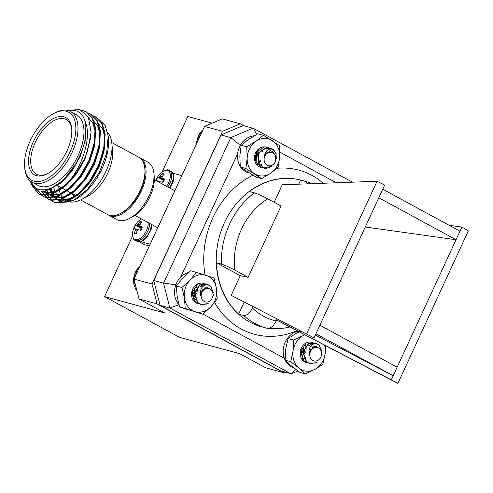 <?xml version="1.0" encoding="UTF-8"?>
<svg xmlns="http://www.w3.org/2000/svg" width="493" height="493" viewBox="0 0 493 493"><rect width="100%" height="100%" fill="white"/><g stroke="black" fill="none" stroke-linecap="round" stroke-linejoin="round"><path stroke-width="0.74" d="M315.329 335.092L393.198 375.752L461.898 227.076L449.135 225.289M365.27 227.014L456.043 239.74L378.784 197.767L319.889 325.226L315.939 333.779L393.198 375.752L391.3 379.863L276.659 320.006M315.939 333.779L314.035 337.89L231.186 295.362L240.264 275.71L216.519 262.806L221.449 264.149A75.904 64.164 -74.8 0 1 254.382 192.88L249.446 191.537A75.904 64.164 -74.8 0 1 300.601 180.068L305.531 181.412A75.904 64.164 -74.8 0 1 306.356 181.627L301.192 180.222A75.904 64.164 105.2 0 0 219.36 236.634A75.904 64.164 105.2 0 0 261.352 326.717L266.522 328.122A75.904 64.164 -74.8 0 1 243.597 315.44L238.667 314.096A75.904 64.164 -74.8 0 1 216.519 262.806M378.784 197.767L384.632 185.103L377.071 181.258L282.279 184.789L274.176 202.315M244.158 302.215L238.667 314.096M276.635 320.056L397.845 383.437L468.35 230.847L461.898 227.076M289.767 326.995A75.904 64.164 -74.8 0 1 269.209 328.276M298.703 184.172L300.601 180.068M253.069 306.769L252.484 308.039A66.493 56.202 105.2 0 0 276.228 320.943C273.553 326.12 270.589 328.584 267.348 328.338A75.904 64.164 -74.8 0 1 266.522 328.122L267.348 328.338M277.109 319.039L276.228 320.943M304.243 358.577A10.932 9.238 105.2 0 0 305.906 356.938M195.653 299.541A10.932 9.238 105.2 0 0 197.305 297.908M258.572 163.331A10.932 9.238 105.2 0 0 260.47 161.408M262.855 151.191A10.932 9.238 105.2 0 0 262.763 150.796M160.065 305.346L280.727 370.896L290.513 373.558L169.845 308.002L160.065 305.346L153.773 280.499L221.03 134.946L243.148 125.53L253.525 128.427L256.643 134.423M240.337 145.299L230.816 137.602L221.03 134.946M175.909 284.732L163.559 283.155L153.773 280.499M240.264 275.71L248.121 277.325L281.053 206.056L267.711 198.802A66.493 56.202 105.2 0 0 234.779 270.072C229.886 267.434 225.443 265.462 221.449 264.149M248.121 277.325L234.779 270.072M243.597 315.44C246.833 315.693 249.791 313.228 252.484 308.039M307.614 183.846L305.531 181.412M254.382 192.88C258.363 194.187 262.806 196.159 267.711 198.802M391.3 379.863L397.845 383.437M314.035 337.89L231.186 295.362M306.566 333.847L377.071 181.258M382.734 189.213L459.994 231.186M319.889 325.226L397.148 367.199M178.879 304.717L169.845 308.002L163.559 283.155L230.816 137.602L252.934 128.186M295.424 369.115L292.17 373.423L290.513 373.558M71.799 193.398L73.956 194.569A31.121 16.306 -61.5 0 0 76.267 195.425M71.775 129.382A31.121 16.306 -61.5 0 0 66.179 119.509A31.121 16.306 -61.5 0 0 36.993 139.069A31.121 16.306 -61.5 0 0 36.464 174.202A31.121 16.306 -61.5 0 0 47.796 173.518M67.017 150.815A32.643 17.101 118.5 0 1 47.149 173.869A32.643 17.101 118.5 0 1 28.576 159.664A32.643 17.101 118.5 0 1 49.688 120.797A32.643 17.101 118.5 0 1 71.713 128.648A32.643 17.101 118.5 0 1 67.017 150.815M30.221 140.807A38.713 20.287 118.5 0 1 53.786 113.464A38.713 20.287 118.5 0 1 75.817 130.306A38.713 20.287 118.5 0 1 50.773 176.408A38.713 20.287 118.5 0 1 24.65 167.096A38.713 20.287 118.5 0 1 30.221 140.807M53.786 113.464L55.068 112.792A40.229 21.082 118.5 0 1 70.524 111.504A40.229 21.082 118.5 0 1 69.846 156.916A40.229 21.082 118.5 0 1 32.119 182.207A40.229 21.082 118.5 0 1 24.786 168.532L24.65 167.096M70.524 111.504L76.489 114.746A40.229 21.082 118.5 0 1 75.811 160.157A40.229 21.082 118.5 0 1 38.084 185.442L32.119 182.207M29.654 180.395L36.932 189.793L49.201 189.75L63.431 180.167L76.088 163.3L79.632 156.17C84.513 145.373 86.589 135.557 85.868 126.726L85.036 121.081C91.914 135.889 83.163 165.167 68.404 182.071A47.439 24.86 -61.5 0 0 87.446 151.339L91.106 132.395L88.45 117.463L79.928 109.563L67.251 110.333M85.036 121.081A43.649 22.869 -61.5 0 0 68.293 110.586M30.135 180.826A43.649 22.869 -61.5 0 0 76.088 163.3M45.639 190.729L46.163 192.652M46.237 192.874L46.385 193.311M46.441 193.459L53.078 201.797L55.838 202.888L66.413 202.013L78.344 194.729L89.769 182.114L98.908 166.067L104.325 149.009L105.145 133.517L102.15 123.441L95.704 116.977M41.745 191.001L48.345 199.227L51.106 200.318L61.68 199.443L73.611 192.153L85.036 179.544L94.175 163.497L99.592 146.439L100.412 130.941L97.417 120.865L90.971 114.407M37.727 190.144L43.606 196.652L46.373 197.748L56.941 196.873L68.872 189.583L80.304 176.969L89.443 160.928L94.859 143.87L95.679 128.371L92.678 118.289L86.232 111.837M32.267 185.824L38.873 194.082L41.64 195.173L52.209 194.297L64.139 187.013L75.565 174.399L84.71 158.352L87.446 151.339M68.404 182.071L63.548 186.693L51.617 193.977L41.048 194.852L38.281 193.761L31.256 184.234M81.283 110.105L85.936 111.671L92.086 117.975L95.087 128.051L94.268 143.549L88.851 160.601L79.712 176.648L68.28 189.263L56.35 196.547L45.781 197.422L43.02 196.331L37.178 189.91M88.185 113.187L90.675 114.24L96.825 120.545L99.82 130.62L99.001 146.119L93.584 163.177L84.445 179.218L73.019 191.832L61.089 199.123L50.514 199.998L47.753 198.907L41.264 190.97M92.918 115.756L95.408 116.816L101.558 123.114L104.553 133.19L103.733 148.689L98.317 165.747L89.178 181.794L77.752 194.408L65.822 201.692L55.247 202.568L52.486 201.477L45.794 192.991M45.646 192.553L45.146 190.816M85.868 126.726L85.141 140.899L80.223 156.491L71.898 171.163L61.489 182.693L48.086 190.125M90.669 137.763L84.956 159.06L76.631 173.733L66.222 185.269L55.352 191.937L45.72 192.751L41.893 191.007M42.903 191.592L42.016 191.013M88.734 118.067L93.14 123.749L95.334 131.871L94.613 146.039L89.689 161.636L81.37 176.303L70.955 187.839L60.084 194.507L50.452 195.32L45.393 192.658M47.642 194.162L45.726 192.751M45.473 192.516L44.105 190.951M93.276 120.489L97.811 126.202L100.067 134.441L99.346 148.615L94.422 164.206L86.102 178.879L75.688 190.409L64.817 197.083L55.185 197.896L50.126 195.234M52.375 196.732L50.459 195.327M50.206 195.086L48.579 193.151M48.363 192.837L47.075 190.415M98.008 123.065L102.55 128.772L104.806 137.017L104.078 151.185L99.161 166.782L90.835 181.449L80.421 192.985L69.55 199.653L59.924 200.466L57.404 199.474L53.312 195.727M53.096 195.413L51.777 192.911M51.611 192.51L50.637 189.355M98.662 119.244L105.157 125.493L108.207 136.086L106.599 153.631L99.241 172.605L87.649 189.164L74.221 199.93L61.138 202.592L52.24 195.653M52.098 195.37L51.112 193.016M50.982 192.621L50.329 190.132M84.149 159.227L75.885 173.628L65.631 184.949L54.76 191.617L45.128 192.43L42.608 191.432M94.755 140.653L89.097 161.316L80.778 175.983L70.363 187.519L59.493 194.187L49.861 195L47.34 194.008M45.134 192.43L43.778 190.976M99.487 143.223L93.83 163.886L85.511 178.552L75.096 190.088L64.226 196.762L54.594 197.576L52.073 196.578M49.867 195L48.203 193.139M47.987 192.831L46.669 190.514M104.22 145.792L98.563 166.455L90.244 181.128L79.829 192.664L68.958 199.332L59.333 200.146L56.812 199.147L52.936 195.709M52.72 195.407L51.358 192.979M51.186 192.59L50.163 189.528M108.207 136.086L108.46 138.736A43.649 22.869 118.5 0 1 75.608 199.203L74.221 199.93M74.918 199.554A43.649 22.869 118.5 0 1 53.866 195.733M53.669 195.401A43.649 22.869 118.5 0 1 52.437 192.781M52.283 192.362A43.649 22.869 118.5 0 1 51.364 189.078M71.99 198.007A40.229 21.082 118.5 0 1 61.348 198.038M60.466 197.607L60.688 197.724A40.229 21.082 118.5 0 1 60.466 197.607A40.229 21.082 118.5 0 1 57.502 195.283M57.163 194.901A40.229 21.082 118.5 0 1 55.259 191.968M55.037 191.512A40.229 21.082 118.5 0 1 53.805 187.956M107.684 132.5A40.229 21.082 118.5 0 1 111.886 143.66A40.229 21.082 118.5 0 1 106.094 170.979A40.229 21.082 118.5 0 1 81.604 199.4A40.229 21.082 118.5 0 1 69.575 201.89M68.829 201.729A40.229 21.082 118.5 0 1 66.142 200.688L61.28 198.05M63.529 198.728A40.229 21.082 118.5 0 1 62.654 197.755M62.346 197.354A40.229 21.082 118.5 0 1 60.59 194.316M60.392 193.841A40.229 21.082 118.5 0 1 59.277 190.138M59.16 189.546A40.229 21.082 118.5 0 1 58.753 186.311M111.886 143.66L112.558 150.84A32.643 17.101 118.5 0 1 87.994 196.06L81.604 199.4M74.56 196.553A32.643 17.101 118.5 0 1 71.725 193.447M111.757 142.545L138.878 157.273A32.643 17.101 118.5 0 1 138.33 194.119A32.643 17.101 118.5 0 1 107.714 214.634L80.599 199.905M159.603 182.527A19.282 14.889 143.2 0 1 159.868 182.12L160.065 181.954A19.282 7.192 -172.4 0 1 160.761 181.775L160.872 181.781A19.338 1.134 -159.5 0 1 162.98 182.441A6.785 3.556 118.5 0 0 164.551 179.039A19.338 2.903 29.1 0 0 162.499 178.25L164.391 179.551L162.462 178.232M160.009 181.979L157.175 180.802A19.282 5.238 -147.6 0 0 157.403 181.233L157.427 181.455M163.485 174.929L162.154 173.678A19.338 17.169 -76.9 0 0 160.324 175.958L160.225 176.075A19.282 16.651 -29.8 0 0 159.578 176.79L159.381 176.956A19.282 8.954 16.6 0 0 158.832 177.215L158.758 177.233A19.338 2.903 29.1 0 0 157.828 177.209L163.91 180.765M162.419 178.189A19.282 3.476 41 0 1 162.043 177.683L162.018 177.455A19.282 13.354 75.6 0 1 162.271 176.636L162.339 176.506A19.338 15.4 106.8 0 1 164.095 174.202A6.785 3.556 118.5 0 0 162.154 173.678M163.319 180.604A5.041 2.644 -61.5 0 0 162.462 182.274M136.512 233.83L134.546 233.417A6.785 3.556 118.5 0 0 135.557 233.959A6.785 3.556 118.5 0 0 136.493 233.947A19.338 15.4 106.8 0 1 137.146 231.026L137.202 230.884A19.282 14.889 143.2 0 1 137.701 230.089L137.898 229.923A19.282 7.192 -172.4 0 1 138.595 229.744L138.706 229.75A19.338 1.134 -159.5 0 1 140.813 230.41A6.785 3.556 118.5 0 0 142.385 227.008A19.338 2.903 29.1 0 0 140.339 226.219L142.224 227.519L140.295 226.201M134.983 228.74L137.867 229.935L135.008 228.77A19.282 5.238 -147.6 0 0 135.236 229.202L135.261 229.424A19.282 15.11 -113.8 0 0 135.156 230.323L135.131 230.477A19.338 17.169 -76.9 0 0 134.546 233.417M141.744 228.734L135.661 225.178A6.785 3.556 118.5 0 0 134.09 228.579A19.338 1.134 -159.5 0 1 134.965 228.727L137.843 229.948M141.318 222.904L139.987 221.647A19.338 17.169 -76.9 0 0 138.157 223.927L138.058 224.044A19.282 16.651 -29.8 0 0 137.411 224.765L137.214 224.925A19.282 8.954 16.6 0 0 136.666 225.184L136.592 225.202A19.338 2.903 29.1 0 0 135.661 225.178M140.252 226.158A19.282 3.476 41 0 1 139.876 225.652L139.852 225.424A19.282 13.354 75.6 0 1 140.104 224.605L140.172 224.475A19.338 15.4 106.8 0 1 141.929 222.17A6.785 3.556 118.5 0 0 139.987 221.647M141.152 228.573A5.041 2.644 -61.5 0 0 140.295 230.243M120.908 213.241A31.121 16.306 -61.5 0 0 144.887 169.105M157.131 180.758A19.338 1.134 -159.5 0 0 156.256 180.611A6.785 3.556 118.5 0 1 157.828 177.209M139.439 157.606A32.643 17.101 118.5 0 1 140.018 157.896A32.643 17.101 118.5 0 1 139.464 194.735A32.643 17.101 118.5 0 1 108.854 215.256A32.643 17.101 118.5 0 1 108.294 214.923M167.762 186.958A12.467 6.532 118.5 0 0 169.432 170.541C168.304 169.13 165.691 169.721 161.593 172.316L161.593 172.316A11.832 6.199 118.5 0 1 169.943 172.846A11.832 6.199 118.5 0 1 166.486 186.268M155.893 180.512A11.832 6.199 118.5 0 1 156.404 179.31M141.392 218.935L139.427 220.285A11.832 6.199 118.5 0 1 141.405 218.941M148.147 222.608A11.832 6.199 118.5 0 1 140.135 238.427A11.832 6.199 118.5 0 1 132.586 232.881L132.586 232.881A11.832 6.199 118.5 0 1 134.244 227.279M140.018 157.896L147.968 162.215A32.643 17.101 118.5 0 1 153.915 173.308A32.643 17.101 118.5 0 1 149.219 195.468A32.643 17.101 118.5 0 1 129.351 218.528A32.643 17.101 118.5 0 1 116.804 219.576L108.854 215.256M153.915 173.308L154.254 176.895A28.847 15.117 118.5 0 1 150.1 196.479A28.847 15.117 118.5 0 1 132.543 216.858L129.351 218.528M181.8 175.674L172.907 173.253M140.819 241.669L150.137 244.201M139.365 241.866L144.357 244.577A7.592 3.975 -61.5 0 0 144.813 244.756L149.317 245.982M162.209 171.835L187.771 116.508L212.224 123.158M140.634 218.522L140.043 219.804M132.592 235.925L104.559 296.601L179.544 337.341L239.82 353.727L265.61 367.741L283.617 372.64L157.045 303.879L139.038 298.98L164.835 312.993L104.559 296.601M204.558 126.424L134.01 279.1L152.017 283.999L222.565 131.317L204.558 126.424L222.257 118.887L240.257 123.786L243.782 125.697M139.038 298.98L134.01 279.1M284.985 372.055L283.617 372.64M157.045 303.879L152.017 283.999M222.565 131.317L240.257 123.786M207.109 284.443C202.087 285.447 199.887 289.114 200.497 295.449A7.395 6.249 -74.8 0 1 202.586 290.167L207.997 287.394L200.287 286.606A10.476 8.856 -74.8 0 1 207.109 284.443L211.041 286.408L213.494 295.399M208.742 303.016L206.986 304.015L201.23 304.495L197.804 302.616L194.624 292.947L200.226 284.566L205.495 283.95L206.684 284.393M200.029 304.07L195.357 301.95L192.178 292.281L197.779 283.9L199.406 283.284M196.405 286.698L196.547 287.9M196.448 290.278L195.641 293.243M194.519 295.356L193.737 296.398M200.287 286.606L202.364 285.151L207.639 284.529L210.739 286.328L213.377 292.743M207.054 303.756L200.922 304.415L197.496 302.529L194.322 292.86L199.924 284.486L205.193 283.863L206.518 284.381M198.63 303.787L195.049 301.864L191.876 292.195L193.385 287.807M205.84 302.03A6.914 5.848 105.2 0 0 212.871 296.083A6.914 5.848 105.2 0 0 208.311 288.436A6.914 5.848 105.2 0 0 201.28 294.383A6.914 5.848 105.2 0 0 205.84 302.03M200.497 295.449L200.571 294.241L204.404 288.294L205.236 287.937M202.142 290.266L202.173 290.673M194.803 288.269L194.618 291.067L192.159 295.344M202.395 289.946L202.444 290.328M196.775 286.458L197.095 287.148M197.502 288.615L197.49 291.19M197.089 292.762L193.94 296.872M195.055 287.949L194.92 291.153L192.245 295.627M136.487 289.668L137.036 291.061M135.692 288.331L135.902 289.656L136.74 289.884M139.87 266.423L137.843 268.278L135.908 271.218L134.509 274.509L133.714 278.003L133.554 281.552L134.034 285.003L134.509 285.379L134.509 286.643L135.033 286.901L135.131 288.195L136.401 288.541M135.033 286.901L136.056 287.179M134.509 286.643L136.025 287.049M134.509 285.379L135.68 285.7M134.034 285.003L135.612 285.429M134.127 283.789L135.279 284.104M133.714 283.302L135.174 283.697M133.899 282.15L134.848 282.409M133.554 281.552L134.712 281.867M133.825 280.48L134.398 280.634M133.554 279.784L134.232 279.969M133.714 278.003L134.429 278.2M134.133 277.103L134.842 277.3M134.034 276.24L135.187 276.555M134.509 275.445L135.569 275.729M134.509 274.509L135.951 274.903M135.033 273.818L136.296 274.163M135.137 272.832L136.715 273.258M135.698 272.253L137.011 272.611M135.908 271.218L137.461 271.643M136.493 270.768L137.713 271.095M136.814 269.696L138.182 270.072M137.418 269.369L138.385 269.634M137.843 268.278L138.878 268.562M138.453 268.075L139.032 268.235M138.989 266.984L139.544 267.132M254.166 135.815A18.974 16.041 105.2 0 0 239.512 146.914A18.974 16.041 105.2 0 0 240.202 166.277M241.12 167.62A18.974 16.041 105.2 0 0 248.762 172.883L249.138 172.988M315.434 343.411C310.43 344.625 308.322 348.385 309.111 354.695A7.395 6.249 -74.8 0 1 311.046 349.358L316.395 346.376L308.661 345.827A10.476 8.856 -74.8 0 1 315.434 343.411L319.439 345.217L322.139 354.202M317.196 362.127L315.89 362.885L309.838 363.501L306.646 361.825L303.189 352.298L308.563 343.713L314.103 342.955L315.298 343.399M308.636 363.076L304.199 361.159L300.742 351.632L306.116 343.048L307.731 342.37M305.013 345.704L305.149 346.906M305.056 349.278L304.249 352.248M303.121 354.362L302.345 355.404M308.661 345.827L310.707 344.299L316.241 343.535L319.131 345.131L321.978 351.632M315.569 362.811L309.53 363.421L306.338 361.745L302.881 352.212L308.261 343.633L313.801 342.869L315.132 343.387M307.231 362.793L303.891 361.079L300.434 351.546L301.827 347.109M314.651 361.061A6.914 5.848 105.2 0 0 321.528 354.868A6.914 5.848 105.2 0 0 316.734 347.423A6.914 5.848 105.2 0 0 309.857 353.617A6.914 5.848 105.2 0 0 314.651 361.061M309.111 354.695L309.148 353.487L312.827 347.399L313.751 346.973M310.744 349.272L310.781 349.703M303.411 347.275L303.275 349.839L300.866 354.257M310.997 348.952L311.052 349.352M305.383 345.464L305.703 346.154M306.104 347.62L306.11 350.135M305.678 351.811L302.548 355.878M303.657 346.955L303.583 349.919L301.858 353.586M273.473 149.625C268.802 147.999 265.684 150.192 264.119 156.207A7.395 6.249 -74.8 0 1 267.816 152.189L273.504 152.226L266.713 148.455A10.476 8.856 -74.8 0 1 270.934 148.393A10.476 8.856 -74.8 0 1 273.473 149.625L276.185 153.446L274.829 163.707L266.22 168.594L264.34 168.31L258.554 163.109L259.096 152.633L266.892 147.524L269.72 148.165M266.534 167.571L263.773 167.928L261.906 167.645L256.107 162.444L256.65 151.967L264.451 146.859L266.078 147.074M257.229 151.32L255.072 158.672M266.713 148.455L270.842 148.368M273.005 149.422L275.883 153.366L276.419 158.358M271.637 166.683L265.912 168.507L264.045 168.23L258.252 163.029L258.794 152.547L266.59 147.438L269.56 148.153M261.746 167.602L255.805 162.363L256.348 151.881L259.189 148.516M266.534 164.859A6.914 5.848 105.2 0 0 274.811 162.548A6.914 5.848 105.2 0 0 273.51 153.138A6.914 5.848 105.2 0 0 265.234 155.455A6.914 5.848 105.2 0 0 266.534 164.859M264.119 156.207L264.593 155.122L269.523 151.505M261.808 164.391L261.173 164.255M261.185 149.693L262.418 151.733M260.261 160.404L259.398 161.125M257.919 152.078L256.489 157.717L255.214 159.221M261.826 164.422L261.487 164.342M260.316 160.718L259.497 161.353M258.172 151.764L256.798 157.803L255.3 159.492M202.802 130.226L200.799 132.038L198.094 136.586L196.664 141.756L196.775 144.233M196.664 141.756L197.385 141.953M197.083 140.856L197.798 141.053M196.984 139.994L198.143 140.308M197.465 139.199L198.525 139.482M197.465 138.262L198.907 138.656M197.989 137.572L199.246 137.917M198.094 136.586L199.665 137.011M198.654 136.013L199.967 136.364M198.864 134.977L200.411 135.396M199.449 134.521L200.663 134.854M199.77 133.455L201.138 133.825M200.374 133.122L201.341 133.387M200.799 132.038L201.834 132.321M201.409 131.834L201.988 131.995M201.945 130.744L202.494 130.892M202.771 289.52L202.845 289.829M193.238 299.14L192.362 291.295M204.367 283.74A10.476 8.856 105.2 0 0 192.048 290.728A10.476 8.856 105.2 0 0 198.248 303.67M196.387 272.222L190.058 280.098A18.974 16.041 105.2 0 0 184.462 298.222A18.974 16.041 105.2 0 0 194.883 311.564A18.974 16.041 105.2 0 0 210.899 306.782A18.974 16.041 105.2 0 0 216.495 288.658A18.974 16.041 105.2 0 0 206.074 275.31A18.974 16.041 105.2 0 0 190.058 280.098L181.979 287.493L176.389 285.977L177.123 296.225L179.6 306.954L202.82 314.183L210.899 306.782L217.234 298.906L216.495 288.658L214.017 277.929L190.797 270.7L182.718 278.101L176.389 285.977M181.979 287.493L184.462 298.222L185.195 308.476L179.6 306.954M185.195 308.476L202.82 314.183M257.488 164.724L254.918 159.017L256.342 152.577M267.397 147.549A10.476 8.856 105.2 0 0 254.992 154.494A10.476 8.856 105.2 0 0 261.278 167.454M263.441 135.285L255.972 141.3A18.974 16.041 105.2 0 0 247.184 157.92A18.974 16.041 105.2 0 0 254.641 173.826A18.974 16.041 105.2 0 0 270.879 173.111A18.974 16.041 105.2 0 0 279.667 156.491A18.974 16.041 105.2 0 0 272.216 140.591A18.974 16.041 105.2 0 0 255.972 141.3L246.753 146.84L241.163 145.324L239.844 155.924L240.276 167.004L256.077 177.129L261.666 178.651L270.879 173.111L278.348 167.096L279.667 156.491L279.235 145.417L263.441 135.285L257.851 133.769L248.632 139.309L241.163 145.324M246.753 146.84L247.184 157.92L245.865 168.52L240.276 167.004M245.865 168.52L261.666 178.651M302.542 359.329L301.124 349.697M300.662 353.284L300.57 352.218M312.981 342.746A10.476 8.856 105.2 0 0 300.662 349.74A10.476 8.856 105.2 0 0 306.862 362.675M304.766 334.827A18.974 16.041 105.2 0 0 303.244 335.56A18.974 16.041 105.2 0 0 293.033 351.133A18.974 16.041 105.2 0 0 298.887 368.024A18.974 16.041 105.2 0 0 314.953 369.337A18.974 16.041 105.2 0 0 325.164 353.758A18.974 16.041 105.2 0 0 324.573 345.168M303.244 335.56L293.612 340.078L293.033 351.133L290.71 361.72L298.887 368.024L305.321 373.854L314.953 369.337L322.835 364.345L325.164 353.758L325.737 345.784M300.785 331.123L295.905 333.564L288.023 338.555L285.693 349.136L285.12 360.198L291.548 366.028L299.732 372.332L305.321 373.854M293.612 340.078L288.023 338.555M290.71 361.72L285.12 360.198M188.708 272.444A18.974 16.041 105.2 0 0 175.471 286.045A18.974 16.041 105.2 0 0 179.002 304.859M183.47 308.242A18.974 16.041 105.2 0 0 185.812 309.117L187.851 309.672M298.006 331.302A18.974 16.041 105.2 0 0 285.114 360.143M285.17 360.247A18.974 16.041 105.2 0 0 293.982 367.994M336.269 182.78L279.697 152.041M237.608 153.798L180.561 277.263M202.974 314.053L284.307 358.238M296.909 330.723A85.018 71.861 -74.8 0 1 214.64 302.437M205.026 274.971A85.018 71.861 -74.8 0 1 252.841 175.237M277.041 168.279A85.018 71.861 -74.8 0 1 323.309 183.26M157.403 181.233L159.769 182.268M159.664 182.435L158.469 181.911M158.832 177.215L163.947 180.678M163.922 180.728L158.758 177.233M159.578 176.79L164.311 179.779M164.224 180.013L159.381 176.956M160.324 175.958L162.16 176.975M162.117 177.123L160.225 176.075M135.156 230.323L137.066 231.291M137.029 231.433L135.131 230.477M135.236 229.202L137.602 230.237M137.498 230.404L135.261 229.424M136.666 225.184L141.781 228.647M141.762 228.697L136.592 225.202M137.411 224.765L142.144 227.748M142.058 227.982L137.214 224.925M138.157 223.927L140 224.944M139.95 225.091L138.058 224.044M149.576 223.384A12.467 6.532 118.5 0 1 144.548 236.289A12.467 6.532 118.5 0 1 135.359 240.418C133.566 240.245 132.642 237.731 132.586 232.881A19.344 19.344 0 0 1 139.427 220.285M169.432 170.541L171.022 171.41A12.467 6.532 118.5 0 1 171.502 184.111A12.467 6.532 118.5 0 1 169.358 187.827M151.172 224.247A12.467 6.532 118.5 0 1 149.336 232.08A12.467 6.532 118.5 0 1 136.955 241.287L138.681 241.829L140.936 241.638L142.958 240.787L146.507 237.854L151.178 229.257L151.696 224.537M144.813 244.756L139.482 241.86M312.457 183.661L306.356 181.627M352.458 182.176L253.525 128.427M292.17 373.423L297.901 370.989M71.208 193.077L67.066 190.828M66.475 190.501L62.334 188.252M61.742 187.932L57.601 185.682M38.281 193.761L38.873 194.082M43.014 196.331L43.606 196.652M47.747 198.901L48.339 199.221M52.48 201.477L53.071 201.797M85.942 111.671L86.534 111.991M90.675 114.24L91.267 114.561M95.408 116.816L95.999 117.137M56.812 199.147L57.404 199.474M161.593 172.316A19.344 19.344 0 0 0 155.819 180.475M135.359 240.418L136.955 241.287M170.03 188.19L173.339 181.288L173.869 176.617L173.481 174.553L172.408 172.55L171.022 171.41M134.934 215.429L157.717 227.803M154.352 179.68L174.818 190.791M205.193 283.863L205.501 283.95M207.639 284.529L207.947 284.615M307.077 362.756L307.385 362.836M309.524 363.421L309.832 363.501M268.309 147.678L268.617 147.764"/></g></svg>
